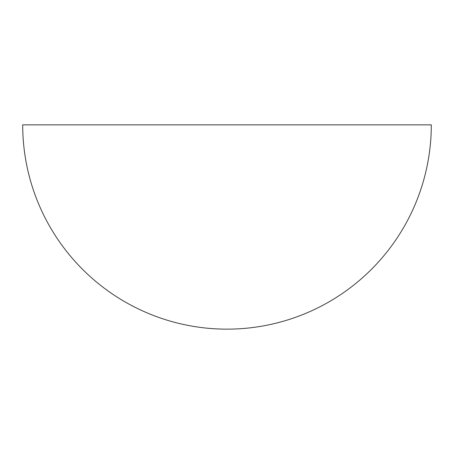 <?xml version="1.0" encoding="UTF-8"?>
<svg xmlns="http://www.w3.org/2000/svg" width="454" height="454" viewBox="0 0 454 454"><rect width="100%" height="100%" fill="white"/><g stroke="black" fill="none" stroke-linecap="round" stroke-linejoin="round"><path stroke-width="0.68" d="M227 124.85L431.3 124.85A204.3 204.3 0 0 1 227 329.15A204.3 204.3 0 0 1 22.7 124.85L227 124.85"/></g></svg>
